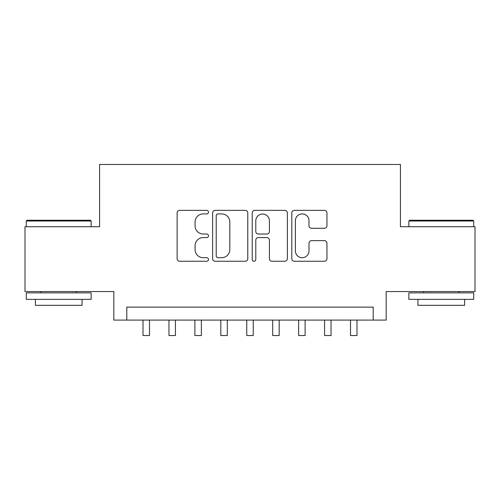 <?xml version="1.0" encoding="UTF-8"?>
<svg xmlns="http://www.w3.org/2000/svg" width="500" height="500" viewBox="0 0 500 500"><rect width="100%" height="100%" fill="white"/><g stroke="black" fill="none" stroke-linecap="round" stroke-linejoin="round"><path stroke-width="0.75" d="M208.5 212.125A1.781 1.781 0 0 0 206.719 210.344L179.669 210.344A2.544 2.544 0 0 0 177.125 212.887L177.125 258.712A2.544 2.544 0 0 0 179.669 261.256L206.719 261.256A1.781 1.781 0 0 0 208.5 259.475A1.781 1.781 0 0 0 206.719 257.694L203.219 257.694A8.144 8.144 0 0 1 195.075 249.55L195.075 245.731A8.144 8.144 0 0 1 203.219 237.581L206.719 237.581A1.781 1.781 0 0 0 208.5 235.8A1.781 1.781 0 0 0 206.719 234.019L203.219 234.019A8.144 8.144 0 0 1 195.075 225.869L195.075 222.05A8.144 8.144 0 0 1 203.219 213.906L206.719 213.906A1.781 1.781 0 0 0 208.5 212.125M324.4 228.287A2.544 2.544 0 0 0 326.95 225.744L326.95 212.887A2.544 2.544 0 0 0 324.4 210.344L294.363 210.344A2.544 2.544 0 0 0 291.812 212.887L291.812 258.712A2.544 2.544 0 0 0 294.363 261.256L324.4 261.256A2.544 2.544 0 0 0 326.95 258.712L326.95 243.181A2.544 2.544 0 0 0 324.4 240.637L311.544 240.637A2.544 2.544 0 0 0 309 243.181L309 250.881A6.812 6.812 0 0 1 302.188 257.694A6.812 6.812 0 0 1 295.381 250.881L295.381 220.712A6.812 6.812 0 0 1 302.188 213.906A6.812 6.812 0 0 1 309 220.712L309 225.744A2.544 2.544 0 0 0 311.544 228.287L324.4 228.287M373.2 320.094L386.169 320.094L386.169 291.562L475 291.562L475 226.725L400.431 226.725L400.431 164.475L99.569 164.475L99.569 226.725L25 226.725L25 291.562L113.831 291.562L113.831 320.094L373.2 320.094L373.2 307.125L126.8 307.125L126.8 320.094M247.775 212.887A2.544 2.544 0 0 0 245.225 210.344L215.188 210.344A2.544 2.544 0 0 0 212.638 212.887L212.638 258.712A2.544 2.544 0 0 0 215.188 261.256L245.225 261.256A2.544 2.544 0 0 0 247.775 258.712L247.775 212.887M254.775 210.344L284.812 210.344A2.544 2.544 0 0 1 287.362 212.887L287.362 258.712A2.544 2.544 0 0 1 284.812 261.256L271.956 261.256A2.544 2.544 0 0 1 269.413 258.712L269.413 240.125A2.544 2.544 0 0 0 266.869 237.581L258.337 237.581A2.544 2.544 0 0 0 255.794 240.125L255.794 259.475A1.781 1.781 0 0 1 254.013 261.256A1.781 1.781 0 0 1 252.225 259.475L252.225 212.887A2.544 2.544 0 0 1 254.775 210.344M217.987 213.906A1.781 1.781 0 0 0 216.206 215.688L216.206 255.912A1.781 1.781 0 0 0 217.987 257.694L221.675 257.694A8.144 8.144 0 0 0 229.825 249.55L229.825 222.05A8.144 8.144 0 0 0 221.675 213.906L217.987 213.906M269.413 220.844A6.812 6.812 0 0 0 262.6 214.031A6.812 6.812 0 0 0 255.794 220.844L255.794 231.469A2.544 2.544 0 0 0 258.337 234.019L266.869 234.019A2.544 2.544 0 0 0 269.413 231.469L269.413 220.844M143.012 320.094L143.012 335.525L149.494 335.525L149.494 320.094M27.075 220.238L90.363 220.238L91.137 221.019L26.294 221.019L27.075 220.238M58.719 299.344L26.294 299.344L26.294 292.863L91.137 292.863L91.137 299.344L58.719 299.344M82.062 299.344L82.062 305.312L35.375 305.312L35.375 299.344M409.637 220.238L472.925 220.238L473.706 221.019L408.862 221.019L409.637 220.238M441.281 299.344L408.862 299.344L408.862 292.863L473.706 292.863L473.706 299.344L441.281 299.344M464.625 299.344L464.625 305.312L417.938 305.312L417.938 299.344M168.95 320.094L168.95 335.525L175.431 335.525L175.431 320.094M194.887 320.094L194.887 335.525L201.369 335.525L201.369 320.094M220.819 320.094L220.819 335.525L227.306 335.525L227.306 320.094M246.756 320.094L246.756 335.525L253.244 335.525L253.244 320.094M272.694 320.094L272.694 335.525L279.181 335.525L279.181 320.094M298.631 320.094L298.631 335.525L305.113 335.525L305.113 320.094M324.569 320.094L324.569 335.525L331.05 335.525L331.05 320.094M350.506 320.094L350.506 335.525L356.987 335.525L356.987 320.094M26.294 226.725L26.294 221.019M41.081 292.863L41.081 291.562M76.356 292.863L76.356 291.562M91.137 226.725L91.137 221.019M408.862 226.725L408.862 221.019M423.644 292.863L423.644 291.562M458.919 292.863L458.919 291.562M473.706 226.725L473.706 221.019"/></g></svg>
